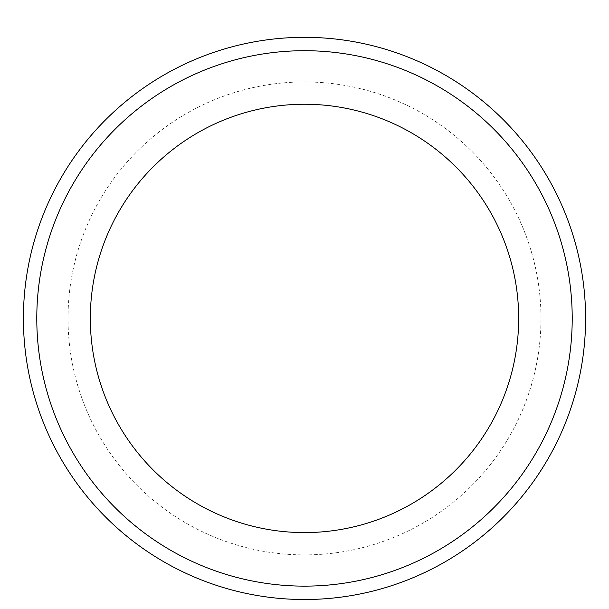 <?xml version="1.0" encoding="UTF-8"?>
<svg xmlns="http://www.w3.org/2000/svg" width="609" height="609" viewBox="0 0 609 609"><rect width="100%" height="100%" fill="white"/><g stroke="black" fill="none" stroke-linecap="round" stroke-linejoin="round"><path stroke-width="0.46" stroke-dasharray="3.04 2.28" d="M304.5 50.707A267.709 267.709 0 0 1 536.346 452.274A267.709 267.709 0 0 1 72.654 452.274A267.709 267.709 0 0 1 304.5 50.707A267.709 267.709 0 0 1 536.346 452.274A267.709 267.709 0 0 1 72.654 452.274A267.709 267.709 0 0 1 304.5 50.707M304.5 37.324A281.099 281.099 0 0 1 547.94 458.965A281.099 281.099 0 0 1 61.06 458.965A281.099 281.099 0 0 1 304.5 37.324M304.5 81.941A236.482 236.482 0 0 1 509.299 436.661A236.482 236.482 0 0 1 99.701 436.661A236.482 236.482 0 0 1 304.5 81.941"/><path stroke-width="0.91" d="M304.5 37.324A281.099 281.099 0 0 1 547.94 458.965A281.099 281.099 0 0 1 61.06 458.965A281.099 281.099 0 0 1 304.5 37.324A281.099 281.099 0 0 1 547.94 458.965A281.099 281.099 0 0 1 61.06 458.965A281.099 281.099 0 0 1 304.5 37.324M304.5 50.707A267.709 267.709 0 0 1 536.346 452.274A267.709 267.709 0 0 1 72.654 452.274A267.709 267.709 0 0 1 304.5 50.707A267.709 267.709 0 0 1 536.346 452.274A267.709 267.709 0 0 1 72.654 452.274A267.709 267.709 0 0 1 304.5 50.707M304.5 104.246A214.17 214.17 0 0 1 489.979 425.501A214.17 214.17 0 0 1 119.021 425.501A214.17 214.17 0 0 1 304.5 104.246A214.17 214.17 0 0 1 489.979 425.501A214.17 214.17 0 0 1 119.021 425.501A214.17 214.17 0 0 1 304.5 104.246"/></g></svg>
